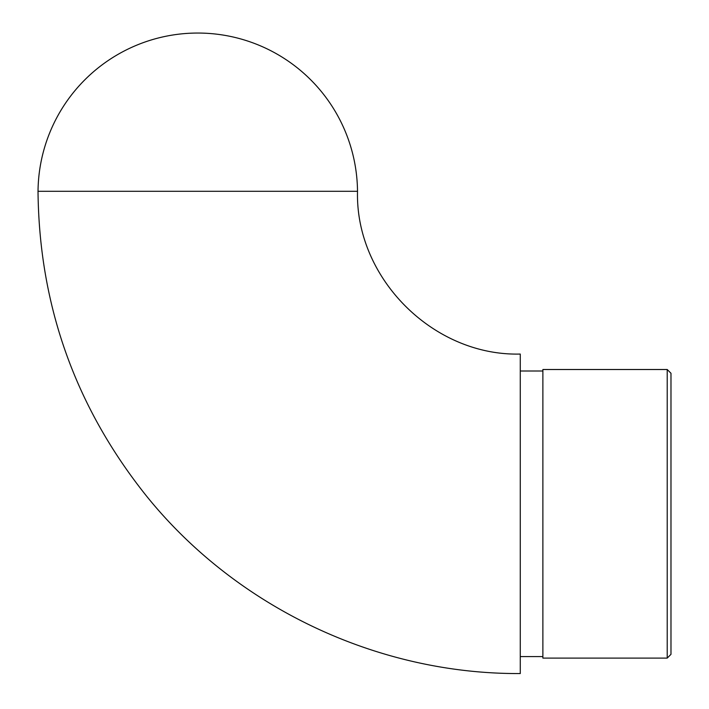 <?xml version="1.0" encoding="UTF-8"?>
<svg xmlns="http://www.w3.org/2000/svg" width="709" height="709" viewBox="0 0 709 709"><rect width="100%" height="100%" fill="white"/><g stroke="black" fill="none" stroke-linecap="round" stroke-linejoin="round"><path stroke-width="1.06" d="M357.513 191.297C355.271 278.265 433.305 356.299 520.273 354.057L520.273 673.55C377.285 674.365 235.929 607.17 146.284 495.768C75.234 406.709 39.146 305.216 38.02 191.297L357.513 191.297A159.747 159.747 0 0 0 197.767 33.048A159.747 159.747 0 0 0 38.029 191.297M542.881 513.803L542.881 658.103L667.213 658.103L667.213 369.504L542.881 369.504L542.881 513.803M667.213 369.504L670.98 373.271L670.98 654.336L667.213 658.103M542.881 371.011L520.273 371.011M542.881 656.596L520.273 656.596"/></g></svg>
